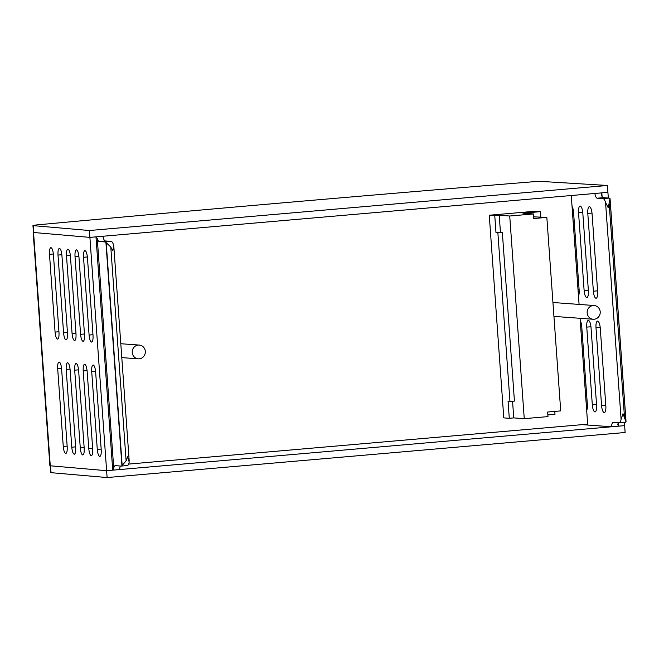<?xml version="1.0" encoding="UTF-8"?>
<svg xmlns="http://www.w3.org/2000/svg" width="659" height="659" viewBox="0 0 659 659"><rect width="100%" height="100%" fill="white"/><g stroke="black" fill="none" stroke-linecap="round" stroke-linejoin="round"><path stroke-width="0.99" d="M597.194 198.194A6.887 2.117 85 0 1 594.855 193.474L601.824 192.865L601.362 194.702A6.887 2.117 -95 0 0 603.29 197.667L609.105 198.087A9.185 2.817 85 0 1 610.003 198.598L608.249 207.824L605.547 202.445A9.185 2.817 -95 0 0 603.01 198.614L597.194 198.194L603.29 197.667M601.288 194.273L601.362 194.702M610.003 198.598L626.009 421.867A9.185 2.817 85 0 1 625.309 422.246A9.185 2.817 85 0 1 625.169 422.246M618.331 422.724A6.887 2.117 -95 0 0 617.829 424.528L618.546 426.175L611.577 426.777A6.887 2.117 85 0 1 613.158 422.353A6.887 2.117 85 0 1 613.265 422.353L619.073 422.773A9.185 2.817 -95 0 0 619.213 422.773A9.185 2.817 -95 0 0 621.091 419.281L623.002 413.679L626.009 421.867M120.333 466.028A6.887 2.117 -95 0 0 119.674 469.554L112.714 470.155L113.743 468.36A6.887 2.117 85 0 1 115.16 465.658A6.887 2.117 85 0 1 115.267 465.658L121.075 466.078A9.185 2.817 -95 0 0 121.215 466.078A9.185 2.817 -95 0 0 121.923 465.699L126.116 460.855L127.624 456.761L129.189 462.058A9.185 2.817 85 0 1 127.311 465.551A9.185 2.817 85 0 1 127.171 465.551M617.829 424.528L617.821 424.94M105.918 242.43A9.185 2.817 -95 0 0 105.012 241.927L99.196 241.499A6.887 2.117 85 0 1 97.268 238.542L95.983 236.853L102.952 236.251A6.887 2.117 -95 0 0 105.292 240.972L111.107 241.392A9.185 2.817 85 0 1 113.645 245.222L112.862 250.906L110.786 247.026L105.918 242.43L121.923 465.699M57.687 368.694C57.506 364.699 57.967 362.466 59.063 362.005C60.323 362.359 61.172 364.707 61.616 369.032L67.193 446.802C67.375 450.797 66.913 453.03 65.818 453.491C64.557 453.137 63.709 450.789 63.264 446.464L57.687 368.694L61.559 368.356M66.197 369.435C66.015 365.44 66.468 363.208 67.572 362.738C68.824 363.101 69.681 365.448 70.118 369.773L75.694 447.543C75.876 451.539 75.423 453.771 74.319 454.232C73.067 453.878 72.21 451.53 71.773 447.197L66.197 369.435L70.06 369.098M74.698 370.169C74.516 366.182 74.978 363.949 76.073 363.48C77.334 363.842 78.182 366.182 78.627 370.515L84.204 448.285C84.385 452.28 83.924 454.504 82.828 454.974C81.568 454.611 80.719 452.272 80.274 447.939L74.698 370.169L78.569 369.839M580.241 320.694A6.887 2.117 85 0 1 581.765 326.765L587.342 404.527A6.887 2.117 85 0 1 586.675 410.442M83.207 370.91C83.026 366.915 83.487 364.691 84.583 364.221C85.843 364.584 86.691 366.923 87.136 371.256L92.705 449.018C92.886 453.013 92.433 455.245 91.337 455.715C90.077 455.353 89.229 453.013 88.784 448.68L83.207 370.91L87.079 370.572M586.749 327.128A6.887 2.117 85 0 1 588.281 320.422A6.887 2.117 85 0 1 591.016 327.441L596.584 405.203A6.887 2.117 85 0 1 595.052 411.908A6.887 2.117 85 0 1 592.317 404.89L586.749 327.128L590.95 326.757M49.491 254.325C49.31 250.338 49.771 248.105 50.867 247.636C52.127 247.998 52.975 250.338 53.42 254.671L58.989 332.441C59.17 336.436 58.717 338.66 57.613 339.13C56.361 338.767 55.504 336.428 55.068 332.095L49.491 254.325L53.363 253.995M58 255.066C57.819 251.071 58.272 248.847 59.376 248.377C60.628 248.74 61.485 251.079 61.921 255.412L67.498 333.174C67.679 337.169 67.218 339.401 66.122 339.871C64.862 339.509 64.014 337.169 63.569 332.836L58 255.066L61.864 254.728M66.501 255.807C66.32 251.812 66.781 249.58 67.877 249.118C69.137 249.473 69.986 251.82 70.431 256.145L76.007 333.915C76.189 337.91 75.727 340.143 74.632 340.612C73.371 340.25 72.523 337.902 72.078 333.578L66.501 255.807L70.373 255.47M572.045 206.325A6.887 2.117 85 0 1 573.569 212.396L579.146 290.166A6.887 2.117 85 0 1 578.478 296.072M75.011 256.549C74.829 252.554 75.291 250.321 76.386 249.852C77.647 250.214 78.495 252.562 78.94 256.886L84.509 334.657C84.69 338.652 84.237 340.884 83.133 341.346C81.881 340.991 81.024 338.644 80.587 334.319L75.011 256.549L78.874 256.211M578.544 212.758A6.887 2.117 85 0 1 580.085 206.053A6.887 2.117 85 0 1 582.811 213.071L588.388 290.841A6.887 2.117 85 0 1 586.856 297.547A6.887 2.117 85 0 1 584.121 290.528L578.544 212.758L582.754 212.396M91.716 371.651C91.535 367.656 91.988 365.424 93.092 364.962C94.344 365.317 95.201 367.664 95.637 371.989L101.214 449.759C101.395 453.754 100.934 455.987 99.838 456.456C98.578 456.094 97.73 453.746 97.285 449.422L91.716 371.651L95.58 371.314M595.991 327.803A6.887 2.117 85 0 1 597.532 321.098A6.887 2.117 85 0 1 600.258 328.108L605.835 405.878A6.887 2.117 85 0 1 604.295 412.583A6.887 2.117 85 0 1 601.568 405.565L595.991 327.803L600.201 327.432M83.52 257.29C83.339 253.295 83.792 251.063 84.887 250.593C86.148 250.955 86.996 253.295 87.441 257.628L93.018 335.398C93.199 339.393 92.738 341.617 91.642 342.087C90.382 341.724 89.533 339.385 89.089 335.052L83.52 257.29L87.383 256.952M587.795 213.434A6.887 2.117 85 0 1 589.335 206.728A6.887 2.117 85 0 1 592.062 213.747L597.639 291.517A6.887 2.117 85 0 1 596.098 298.222A6.887 2.117 85 0 1 593.372 291.204L587.795 213.434L592.004 213.071M607.425 185.476L89.402 230.518L33.329 225.65A9.185 0.428 175.9 0 1 32.95 225.551A9.185 0.428 175.9 0 1 38.387 224.768A2525.28 118.669 175.9 0 1 531.022 181.925A9.185 0.428 175.9 0 1 541.583 181.447L607.425 185.476L607.911 192.337L601.824 192.865L602.079 196.539M33.172 232.388L49.895 465.699A9.185 0.428 -4.1 0 0 50.273 465.789L106.618 470.691L112.714 470.155L95.983 236.853L89.896 237.38L33.551 232.487A9.185 0.428 175.9 0 1 33.172 232.388A9.185 0.428 175.9 0 1 33.428 232.265M618.299 422.781L618.546 426.175L624.641 425.64L106.618 470.691L89.896 237.38L607.911 192.337L608.323 198.03M582.284 424.643L611.577 426.777M624.403 422.32L625.127 432.502L107.112 477.553L106.618 470.691L50.545 465.814L51.04 472.676L107.112 477.553M50.166 465.781L50.661 472.577A9.185 0.428 -4.1 0 0 51.04 472.676M32.95 225.551L33.444 232.413A9.185 0.428 -4.1 0 0 33.823 232.512L89.896 237.38L89.402 230.518M128.662 464.084L587.663 424.174L580.068 318.297M579.08 304.417L571.271 195.525M599.171 316.098A6.887 6.549 94.2 0 0 594.179 305.521A6.887 6.549 94.2 0 0 587.153 311.913A6.887 6.549 94.2 0 0 599.171 316.098M144.634 348.809A6.887 6.549 94.2 0 0 132.245 351.469A6.887 6.549 94.2 0 0 144.214 355.745A6.887 6.549 94.2 0 0 144.634 348.809M533.658 216.852L546.838 217.388L533.774 218.524L533.452 213.944L509.728 216.012L499.225 215.246L494.761 215.633L495.98 232.561L502.331 232.306L497.866 232.701L509.967 401.504L514.432 401.109L502.331 232.306M495.98 232.561L497.866 232.701M494.761 215.633L489.258 215.229L503.781 417.888L509.292 418.292L508.073 401.364L509.967 401.504M512.562 401.273L513.748 417.897L524.251 418.663L547.975 416.603L547.645 412.032L560.71 410.895L546.838 217.388M540.85 216.951L540.471 211.654L522.949 213.178L533.452 213.944M509.728 216.012L524.251 418.663M499.225 215.246L500.436 232.174M509.292 418.292L513.748 417.897M547.86 414.931L554.993 414.313L554.787 411.405M489.258 215.229L534.968 211.259L540.471 211.654M603.01 198.614L609.105 198.087M105.012 241.927L111.107 241.392M99.196 241.499L105.292 240.972M63.264 446.464L67.144 446.127M71.773 447.197L75.645 446.868M580.637 326.18L581.708 326.081M80.274 447.939L84.154 447.601M586.213 403.942L587.293 403.852M88.784 448.68L92.664 448.342M592.317 404.89L596.535 404.527M55.068 332.095L58.939 331.757M63.569 332.836L67.449 332.498M572.44 211.811L573.511 211.72M72.078 333.578L75.958 333.24M578.017 289.581L579.096 289.482M80.587 334.319L84.459 333.981M584.121 290.528L588.339 290.158M97.285 449.422L101.165 449.084M601.568 405.565L605.786 405.203M89.089 335.052L92.968 334.714M593.372 291.204L597.589 290.833M110.786 247.026L126.116 460.855M113.743 468.36L97.268 238.542M605.547 202.445L621.091 419.281M609.188 203.68L624.518 417.518M50.273 465.789L33.551 232.487M122.17 465.542L106.19 242.594M33.823 232.512L33.329 225.65M625.309 422.246L619.213 422.773M127.311 465.551L121.215 466.078M129.205 461.078L113.809 246.244M610.061 198.697L626.05 421.776M553.931 316.394L593.174 319.261M552.934 302.506L594.179 305.521M121.791 357.615L138.275 358.817M120.795 343.726L139.28 345.077"/></g></svg>
